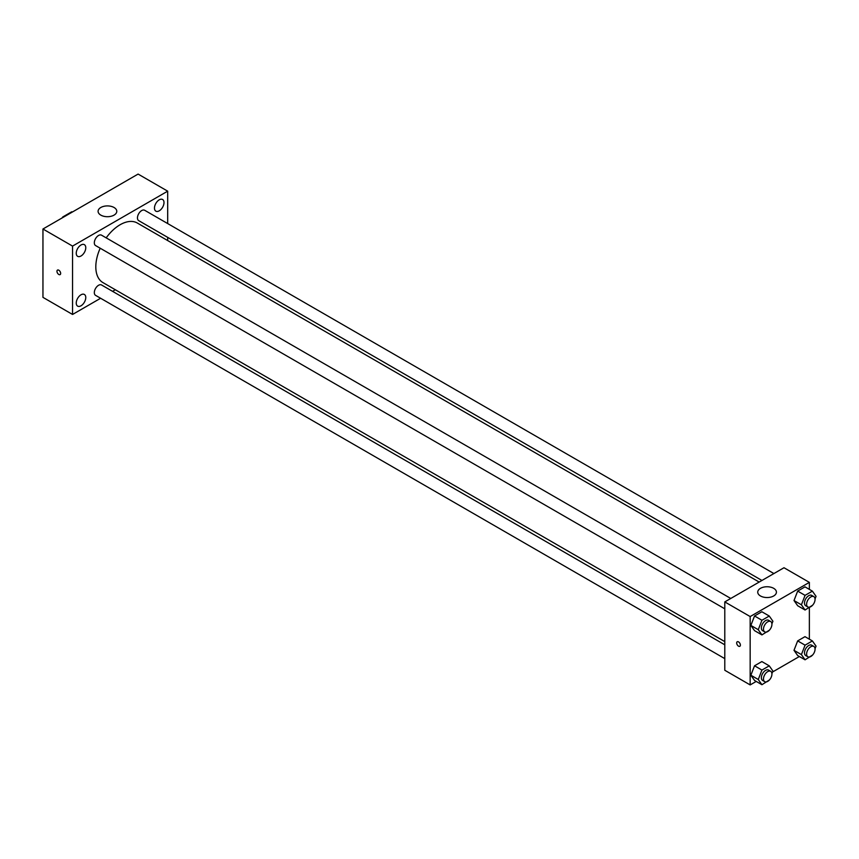 <?xml version="1.0" encoding="UTF-8"?>
<svg xmlns="http://www.w3.org/2000/svg" width="859" height="859" viewBox="0 0 859 859"><rect width="100%" height="100%" fill="white"/><g stroke="black" fill="none" stroke-linecap="round" stroke-linejoin="round"><path stroke-width="1.29" d="M63.341 217.23L62.814 216.93L71.716 211.797A11.575 6.689 120 0 1 72.435 211.98M62.814 216.93A11.575 6.689 120 0 0 62.084 217.961M100.61 298.256L72.553 314.458L42.95 297.364L42.95 229.009L138.095 174.076L167.688 191.17L167.688 223.565M159.237 199.836A6.732 3.887 120 0 0 154.835 205.763A6.732 3.887 120 0 0 155.866 211.164A6.732 3.887 120 0 0 162.598 207.277A6.732 3.887 120 0 0 162.598 199.492A6.732 3.887 120 0 0 159.237 199.836M81.004 244.998A6.732 3.887 120 0 0 76.612 250.925A6.732 3.887 120 0 0 77.643 256.326A6.732 3.887 120 0 0 84.375 252.439A6.732 3.887 120 0 0 84.375 244.665A6.732 3.887 120 0 0 81.004 244.998M81.004 294.798A6.732 3.887 120 0 0 76.612 300.736A6.732 3.887 120 0 0 77.643 306.126A6.732 3.887 120 0 0 84.375 302.239A6.732 3.887 120 0 0 84.375 294.465A6.732 3.887 120 0 0 81.004 294.798M72.553 314.458L72.553 246.093L42.95 229.009M72.553 246.093L167.688 191.17M114.043 215.126A9.342 5.39 180 0 1 103.864 216.296A9.342 5.39 180 0 1 98.087 211.314A9.342 5.39 180 0 1 107.439 205.913A9.342 5.39 180 0 1 116.781 211.314A9.342 5.39 180 0 1 114.043 215.126M115.331 289.751L112.572 291.351M60.656 273.409A2.62 1.514 60 0 1 60.119 274.612A2.62 1.514 60 0 1 57.499 273.098A2.62 1.514 60 0 1 57.499 270.08A2.62 1.514 60 0 1 59.518 270.778A2.62 1.514 60 0 1 60.656 273.409M60.119 274.612A2.62 1.514 60 0 1 57.499 273.098A2.62 1.514 60 0 1 57.499 270.08M167.688 237.374L167.688 240.574M773.905 573.565L144.677 210.283A5.981 3.457 120 0 0 141.681 210.573A5.981 3.457 120 0 0 137.461 217.896A5.981 3.457 120 0 0 138.696 220.634L761.944 580.469M724.792 644.808L101.545 284.984A5.981 3.457 120 0 0 98.56 285.285A5.981 3.457 120 0 0 94.329 292.608A5.981 3.457 120 0 0 95.564 295.346L724.792 658.628M730.773 598.465L101.545 235.183A5.981 3.457 120 0 0 98.56 235.473A5.981 3.457 120 0 0 94.651 240.745A5.981 3.457 120 0 0 95.564 245.545L724.792 608.816M100.202 248.219A34.381 19.854 120 0 0 95.811 266.848A34.381 19.854 120 0 0 102.93 282.59L724.792 641.619M759.173 582.058L137.311 223.029A34.381 19.854 120 0 0 106.183 237.857M756.221 681.423L750.165 684.924L724.792 670.267L724.792 601.912L783.988 567.735L809.361 582.381L809.361 589.381M799.353 656.523L772.552 671.996M797.667 605.735L794.006 600.527L797.667 591.089L804.99 586.858L797.667 591.089L794.006 600.527L797.667 605.735L805.066 610.008L801.404 604.8L805.066 595.362L812.389 591.132L816.05 596.339L815.051 598.916M754.535 680.446L750.873 675.228L754.535 665.789L761.858 661.57L754.535 665.789L750.873 675.228L754.535 680.446L761.933 684.72L758.272 679.501L761.933 670.063L769.256 665.843L772.917 671.051L771.919 673.617M809.361 607.528L809.361 639.193M750.165 684.924L750.165 616.558L809.361 582.381M797.667 655.546L794.006 650.327L797.667 640.889L804.99 636.669L797.667 640.889L794.006 650.327L797.667 655.546L805.066 659.809L801.404 654.601L805.066 645.163L812.389 640.932L816.05 646.151L815.051 648.717M754.535 630.635L750.873 625.427L754.535 615.989L761.858 611.758L754.535 615.989L750.873 625.427L754.535 630.635L761.933 634.908L758.272 629.701L761.933 620.262L769.256 616.032L772.917 621.25L771.919 623.817M750.165 616.558L724.792 601.912M760.473 595.963A9.342 5.39 180 0 1 757.735 592.152A9.342 5.39 180 0 1 767.076 586.751A9.342 5.39 180 0 1 776.418 592.152A9.342 5.39 180 0 1 770.652 597.134A9.342 5.39 180 0 1 760.473 595.963M740.383 645.098A2.62 1.514 60 0 1 739.846 646.29A2.62 1.514 60 0 1 737.226 644.787A2.62 1.514 60 0 1 737.226 641.759A2.62 1.514 60 0 1 739.245 642.468A2.62 1.514 60 0 1 740.383 645.098M739.846 646.29A2.62 1.514 60 0 1 737.226 644.787A2.62 1.514 60 0 1 737.226 641.759M769.481 630.109L761.933 634.908M770.695 621.519L768.59 620.295A5.981 3.457 120 0 0 763.973 621.895A5.981 3.457 120 0 0 761.364 627.918A5.981 3.457 120 0 0 762.609 630.656L764.725 631.87A5.981 3.457 120 0 0 770.695 628.423A5.981 3.457 120 0 0 770.695 621.519A5.981 3.457 120 0 0 766.088 623.119A5.981 3.457 120 0 0 763.479 629.132A5.981 3.457 120 0 0 764.725 631.87M758.272 629.701L750.873 625.427M761.933 620.262L754.535 615.989M769.256 616.032L761.858 611.758M812.614 605.198L805.066 610.008M813.827 596.618L811.712 595.394A5.981 3.457 120 0 0 807.106 596.994A5.981 3.457 120 0 0 804.496 603.018A5.981 3.457 120 0 0 805.731 605.756L807.847 606.969A5.981 3.457 120 0 0 813.827 603.523A5.981 3.457 120 0 0 813.827 596.618A5.981 3.457 120 0 0 809.221 598.218A5.981 3.457 120 0 0 806.612 604.231A5.981 3.457 120 0 0 807.847 606.969M801.404 604.8L794.006 600.527M805.066 595.362L797.667 591.089M812.389 591.132L804.99 586.858M769.481 679.909L761.933 684.72M770.695 671.319L768.59 670.095A5.981 3.457 120 0 0 763.973 671.695A5.981 3.457 120 0 0 761.364 677.719A5.981 3.457 120 0 0 762.609 680.457L764.725 681.681A5.981 3.457 120 0 0 770.695 678.223A5.981 3.457 120 0 0 770.695 671.319A5.981 3.457 120 0 0 766.088 672.919A5.981 3.457 120 0 0 763.479 678.943A5.981 3.457 120 0 0 764.725 681.681M758.272 679.501L750.873 675.228M761.933 670.063L754.535 665.789M769.256 665.843L761.858 661.57M812.614 655.009L805.066 659.809M813.827 646.419L811.712 645.195A5.981 3.457 120 0 0 807.106 646.795A5.981 3.457 120 0 0 804.496 652.819A5.981 3.457 120 0 0 805.731 655.557L807.847 656.77A5.981 3.457 120 0 0 813.827 653.323A5.981 3.457 120 0 0 813.827 646.419A5.981 3.457 120 0 0 809.221 648.019A5.981 3.457 120 0 0 806.612 654.043A5.981 3.457 120 0 0 807.847 656.77M801.404 654.601L794.006 650.327M805.066 645.163L797.667 640.889M812.389 640.932L804.99 636.669"/></g></svg>
